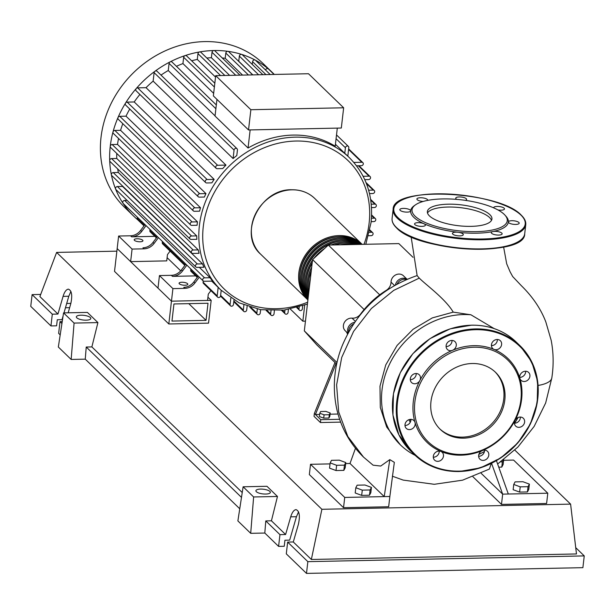<?xml version="1.0" encoding="UTF-8"?>
<svg xmlns="http://www.w3.org/2000/svg" width="615" height="615" viewBox="0 0 615 615"><rect width="100%" height="100%" fill="white"/><g stroke="black" fill="none" stroke-linecap="round" stroke-linejoin="round"><path stroke-width="0.92" d="M206.04 320.361L171.969 321.068L173.953 303.956L208.024 303.249L206.04 320.361L188.79 303.649M211.176 300.343L171.462 301.166L168.825 323.974L208.531 323.152L211.176 300.343L207.932 297.206M180.71 270.838L167.103 257.662M210.914 290.649L208.285 294.139L207.562 300.412L171.462 301.166L117.165 248.583L114.528 271.4L168.825 323.974M325.881 411.412L330.201 413.011L329.302 414.725L324.09 414.833L319.777 413.234L320.669 411.52L325.881 411.412M329.302 414.725L328.917 418.031L329.817 416.324L330.201 413.011M328.917 418.031L323.705 418.138L324.09 414.833M323.705 418.138L319.393 416.54L319.777 413.234M334.99 362.496L314.35 413.472L315.418 414.51L319.639 414.418M330.063 414.202L338.012 414.033M336.059 363.526L315.418 414.51L320.761 419.684L339.641 419.292M340.649 422.113L320.43 422.536L320.761 419.684M314.35 413.472L314.019 416.324L320.43 422.536M336.666 364.126L316.779 344.861L304.325 330.893L312.574 259.607L328.325 245.054L379.716 294.823M312.574 259.607L364.142 309.545M304.325 330.893L337.012 362.55M328.325 245.054L398.835 243.594L413.019 257.324M346.022 331.523A9.102 7.934 -45.9 0 1 347.513 334.206M407.053 279.287L403.409 275.751A7.588 6.611 134.1 0 0 395.606 274.943A7.588 6.611 134.1 0 0 391.032 282.131A9.102 7.934 -45.9 0 1 386.251 290.365A81.833 71.317 134.1 0 0 360.551 314.096A9.102 7.934 -45.9 0 1 352.041 318.155A7.588 6.611 134.1 0 0 344.331 322.506A7.588 6.611 134.1 0 0 345.169 330.701A7.588 6.611 134.1 0 0 345.399 330.908M407.338 279.164A9.102 7.934 -45.9 0 1 406.561 278.803M406.984 279.31A7.588 6.611 134.1 0 0 395.437 284.983M354.663 322.337A7.588 6.611 134.1 0 0 348.159 332.992M260.683 254.226A38.837 33.848 -45.9 0 1 255.41 214.143A38.837 33.848 -45.9 0 1 291.917 189.827A38.837 33.848 -45.9 0 1 314.719 198.43C308.484 192.556 300.835 189.666 291.764 189.758C259.976 188.651 237.705 234.515 260.683 254.226L307.907 299.959A38.837 33.848 -45.9 0 1 302.657 259.884A38.837 33.848 -45.9 0 1 339.157 235.576A38.837 33.848 -45.9 0 1 361.958 244.178A38.837 33.848 -45.9 0 1 362.135 244.355M362.097 244.355A38.837 33.848 134.1 0 0 340.226 236.614A38.837 33.848 134.1 0 0 304.11 260.153A38.837 33.848 134.1 0 0 307.915 299.912M307.93 299.759A38.837 33.848 -45.9 0 1 305.594 260.391A38.837 33.848 -45.9 0 1 341.294 237.644A38.837 33.848 -45.9 0 1 361.943 244.363M361.635 244.363A38.837 33.848 134.1 0 0 342.363 238.682A38.837 33.848 134.1 0 0 307.123 260.591A38.837 33.848 134.1 0 0 307.961 299.474M308.015 299.051A38.837 33.848 -45.9 0 1 308.692 260.76A38.837 33.848 -45.9 0 1 343.431 239.719A38.837 33.848 -45.9 0 1 361.159 244.378M360.436 244.393A38.837 33.848 134.1 0 0 344.5 240.749A38.837 33.848 134.1 0 0 310.329 260.868A38.837 33.848 134.1 0 0 308.084 298.444M308.177 297.622A38.837 33.848 -45.9 0 1 312.505 260.245M313.796 258.485A38.837 33.848 -45.9 0 1 324.643 248.46M331.085 245.001A38.837 33.848 -45.9 0 1 345.576 241.787A38.837 33.848 -45.9 0 1 359.383 244.409M357.799 244.447A38.837 33.848 134.1 0 0 346.645 242.825A38.837 33.848 134.1 0 0 335.052 244.916M312.128 263.489A38.837 33.848 134.1 0 0 308.307 296.492M308.492 294.923A38.837 33.848 -45.9 0 1 311.697 267.179M340.103 244.816A38.837 33.848 -45.9 0 1 347.713 243.855A38.837 33.848 -45.9 0 1 355.132 244.501M311.182 271.638A38.837 33.848 134.1 0 0 308.761 292.579M309.284 288.066A38.837 33.848 -45.9 0 1 310.414 278.28M337.158 236.806A37.623 32.787 134.1 0 0 299.759 275.428M339.296 238.874A37.623 32.787 134.1 0 0 301.896 277.496M341.433 240.949A37.623 32.787 134.1 0 0 304.033 279.564M343.57 243.017A37.623 32.787 134.1 0 0 334.283 244.931M312.228 262.582A37.623 32.787 134.1 0 0 306.17 281.632M311.313 270.539A37.623 32.787 134.1 0 0 308.307 283.707M136.999 238.774A4.397 1.422 -173.4 0 1 142.926 240.78A4.397 1.422 -173.4 0 1 140.105 241.78A4.397 1.422 -173.4 0 1 134.185 239.773A4.397 1.422 -173.4 0 1 136.999 238.774M181.894 282.247A4.397 1.422 -173.4 0 1 187.813 284.253A4.397 1.422 -173.4 0 1 184.992 285.245A4.397 1.422 -173.4 0 1 179.073 283.238A4.397 1.422 -173.4 0 1 181.894 282.247M137.714 219.755A99.822 86.999 -45.9 0 1 133.609 216.057L124.376 207.117A99.822 86.999 -45.9 0 1 110.831 104.096A99.822 86.999 -45.9 0 1 204.672 41.597A99.822 86.999 -45.9 0 1 263.258 63.699L272.499 72.647A99.822 86.999 -45.9 0 1 274.29 74.438M133.609 216.057A99.822 86.999 -45.9 0 1 122.969 203.211A99.822 86.999 -45.9 0 1 115.605 189.066A99.822 86.999 -45.9 0 1 111.384 174.86A99.822 86.999 -45.9 0 1 109.693 160.592A99.822 86.999 -45.9 0 1 110.262 146.285A99.822 86.999 -45.9 0 1 113.006 131.925A99.822 86.999 -45.9 0 1 118.019 117.519A99.822 86.999 -45.9 0 1 125.56 103.066A99.822 86.999 -45.9 0 1 136.238 88.545A99.822 86.999 -45.9 0 1 154.934 71.279A99.822 86.999 -45.9 0 1 170.171 61.854A99.822 86.999 -45.9 0 1 185.03 55.611A99.822 86.999 -45.9 0 1 199.598 51.937A99.822 86.999 -45.9 0 1 213.905 50.538A1.822 1.584 -45.9 0 1 214.973 50.937L239.981 75.153M337.304 128.112L335.206 146.209A92.235 80.388 134.1 0 0 293.024 135.085A92.235 80.388 134.1 0 0 248.06 148.023L215.035 116.043L216.957 99.392M215.058 115.851L168.249 70.525L169.071 63.399A1.822 1.584 -45.9 0 1 172.031 62.053L216.319 104.942M161.007 75.107A92.235 80.388 -45.9 0 1 168.249 70.525M236.806 155.549A92.235 80.388 134.1 0 0 233.085 158.539L153.135 81.118L154.119 72.647A1.822 1.584 -45.9 0 1 157.079 71.302L237.021 148.722A1.822 1.584 -45.9 0 1 237.444 149.991L236.806 155.549M146.039 87.676L225.982 165.097L217.602 165.274A1.822 1.584 134.1 0 0 216.134 168.295L136.192 90.874A1.822 1.584 -45.9 0 1 137.652 87.853L146.039 87.676A92.235 80.388 -45.9 0 1 153.135 81.118M225.982 165.097A92.235 80.388 134.1 0 0 222.699 168.579L217.203 168.695A1.822 1.584 134.1 0 1 216.134 168.295M134.216 101.959L214.158 179.38L207.109 179.526A1.822 1.584 134.1 0 0 205.648 182.547L125.706 105.127A1.822 1.584 -45.9 0 1 127.167 102.105L134.216 101.959A92.235 80.388 -45.9 0 1 139.897 94.456M214.158 179.38A92.235 80.388 134.1 0 0 211.875 182.847L206.717 182.955A1.822 1.584 134.1 0 1 205.648 182.547M126.013 116.174L205.956 193.594L199.706 193.725A1.822 1.584 134.1 0 0 198.245 196.738L118.303 119.318A1.822 1.584 -45.9 0 1 119.764 116.304L126.013 116.174A92.235 80.388 -45.9 0 1 129.75 109.047M205.956 193.594A92.235 80.388 134.1 0 0 204.395 197.038L199.314 197.146A1.822 1.584 134.1 0 1 198.245 196.738M120.571 130.319L200.513 207.747L194.794 207.862A1.822 1.584 134.1 0 0 193.325 210.883L113.383 133.463A1.822 1.584 -45.9 0 1 114.851 130.442L120.571 130.319A92.235 80.388 -45.9 0 1 122.808 123.684M200.513 207.747A92.235 80.388 134.1 0 0 199.56 211.176L194.394 211.283A1.822 1.584 134.1 0 1 193.325 210.883M117.526 144.425L197.469 221.846A92.235 80.388 134.1 0 0 197.077 225.267L191.696 225.382A1.822 1.584 -45.9 0 1 190.627 224.975L110.685 147.554A1.822 1.584 -45.9 0 1 112.153 144.533L117.526 144.425A92.235 80.388 -45.9 0 1 118.534 138.452M116.758 158.478L196.7 235.899A92.235 80.388 134.1 0 0 196.862 239.312L191.142 239.427A1.822 1.584 -45.9 0 1 190.073 239.027L110.123 161.607A1.822 1.584 -45.9 0 1 111.592 158.585L116.758 158.478A92.235 80.388 -45.9 0 1 116.773 153.45M118.334 172.484L198.276 249.905A92.235 80.388 134.1 0 0 199.045 253.303L192.803 253.434A1.822 1.584 -45.9 0 1 191.734 253.026L111.784 175.606A1.822 1.584 -45.9 0 1 113.252 172.592L118.334 172.484A92.235 80.388 -45.9 0 1 117.703 168.941M122.562 186.437L202.504 263.858A92.235 80.388 134.1 0 0 203.996 267.241L196.946 267.387A1.822 1.584 -45.9 0 1 195.878 266.979L115.935 189.558A1.822 1.584 -45.9 0 1 117.396 186.545L122.562 186.437A92.235 80.388 -45.9 0 1 122.3 185.784M199.329 267.333L210.069 277.734A92.235 80.388 134.1 0 0 212.559 281.101L204.18 281.27A1.822 1.584 -45.9 0 1 204.572 277.849L210.069 277.734M211.698 281.117L218.171 287.389A92.235 80.388 134.1 0 0 218.825 288.028L220.962 290.103A92.235 80.388 -45.9 0 1 199.391 225.628A92.235 80.388 -45.9 0 1 295.162 137.16A92.235 80.388 -45.9 0 1 349.297 157.586L347.16 155.518A92.235 80.388 134.1 0 0 344.769 153.304L335.436 144.264M250.866 109.716L215.704 75.66L213.359 95.909L248.522 129.957L341.317 128.028L343.654 107.786L250.866 109.716L248.522 129.957M215.704 75.66L308.492 73.731L343.654 107.786M248.06 148.023L250.151 129.926M213.659 93.334L182.939 63.583L183.67 57.272A1.822 1.584 -45.9 0 1 186.629 55.927L214.827 83.233M215.534 77.098L197.3 59.44L197.969 53.651A1.822 1.584 -45.9 0 1 200.928 52.313L224.844 75.468M229.618 75.368L211.391 57.718L212.014 52.283A1.822 1.584 -45.9 0 1 213.905 50.538A99.822 86.999 -45.9 0 1 227.957 51.345A1.822 1.584 -45.9 0 1 228.765 51.729L252.68 74.892M242.556 75.099L225.205 58.294L225.813 53.075A1.822 1.584 -45.9 0 1 227.957 51.345A99.822 86.999 -45.9 0 1 241.741 54.435A1.822 1.584 -45.9 0 1 242.302 54.766L262.866 74.676M252.827 74.892L238.751 61.254L239.343 56.111A1.822 1.584 -45.9 0 1 241.741 54.435A99.822 86.999 -45.9 0 1 255.233 60.086A1.822 1.584 -45.9 0 1 255.548 60.316L270.216 74.53M252.265 64.421L252.588 61.661A1.822 1.584 -45.9 0 1 255.233 60.086A99.822 86.999 -45.9 0 1 268.355 68.918A99.822 86.999 -45.9 0 1 272.499 72.647M222.238 57.979A92.235 80.388 -45.9 0 1 225.205 58.294M206.832 58.025A92.235 80.388 -45.9 0 1 211.391 57.718M191.642 60.777A92.235 80.388 -45.9 0 1 197.3 59.44M140.604 230.417A12.139 10.578 -45.9 0 1 130.557 235.791L131.625 236.829A12.139 10.578 134.1 0 0 141.673 231.455L140.604 230.417L144.986 224.583M146.055 225.62L141.673 231.455M154.073 243.463L153.004 242.425A12.139 10.578 -45.9 0 1 142.957 247.799L144.025 248.829A12.139 10.578 134.1 0 0 154.073 243.463L158.455 237.621M144.025 248.829L132.087 249.083L118.618 236.037L130.557 235.791M154.842 236.345L131.625 236.829M181.433 269.954A12.139 10.578 -45.9 0 1 171.385 275.328L172.454 276.366A12.139 10.578 134.1 0 0 182.501 270.992L181.433 269.954L185.815 264.119M186.883 265.157L182.501 270.992M153.004 242.425L157.386 236.591M149.999 229.441L149.86 230.663A1.822 1.584 134.1 0 0 150.283 231.932L156.418 237.874M195.67 275.881L172.454 276.366M190.827 268.978L190.688 270.2A1.822 1.584 134.1 0 0 191.111 271.469L197.246 277.411M176.42 66.305A92.235 80.388 -45.9 0 1 182.939 63.583M137.752 219.786A1.822 1.584 -45.9 0 1 137.253 218.448L137.391 217.226M162.398 241.441L162.26 242.664A1.822 1.584 134.1 0 0 162.683 243.94L184.854 265.403M194.901 283L193.833 281.962A12.139 10.578 -45.9 0 1 183.785 287.336L184.854 288.374A12.139 10.578 134.1 0 0 194.901 283L199.283 277.165M184.854 288.374L172.915 288.62L159.446 275.574L171.385 275.328M193.833 281.962L198.214 276.127M203.227 280.97L203.088 282.208A1.822 1.584 134.1 0 0 203.511 283.477L217.618 297.137A1.822 1.584 134.1 0 0 220.577 295.8L221.208 290.334M218.171 287.389L217.195 295.869A1.822 1.584 134.1 0 0 217.618 297.137M132.087 249.083L130.634 261.629L166.734 260.875L167.465 254.602L170.086 251.105M197.469 221.846L192.095 221.954A1.822 1.584 -45.9 0 0 190.627 224.975M257.316 309.084L256.855 313.12A1.822 1.584 134.1 0 0 260.237 313.05L260.629 309.683M243.901 305.017L243.317 310.083A1.822 1.584 134.1 0 0 246.7 310.014L247.138 306.247M230.825 298.075L230.071 304.533A1.822 1.584 134.1 0 0 233.462 304.463L233.969 300.066M271.023 310.683L270.646 313.911A1.822 1.584 -45.9 0 0 274.029 313.842L274.39 310.729M203.111 280.871L123.169 203.45A1.822 1.584 -45.9 0 1 124.63 200.429L127.105 200.375M368.523 235.737L371.199 235.683A1.822 1.584 134.1 0 0 371.591 232.262L369.377 232.309M371.16 221.646L373.897 221.592A1.822 1.584 -45.9 0 0 374.289 218.171L371.452 218.225M371.252 204.195L374.85 204.119A1.822 1.584 -45.9 0 1 374.458 207.539L371.514 207.601M353.863 162.437L361.812 162.275A1.822 1.584 -45.9 0 1 361.42 165.696L356.562 165.796M368.623 190.212L373.19 190.112A1.822 1.584 -45.9 0 1 372.798 193.533L369.5 193.602M363.15 176.282L369.046 176.159A1.822 1.584 -45.9 0 1 368.646 179.588L364.78 179.665M190.073 239.027A1.822 1.584 -45.9 0 1 191.534 236.006L196.7 235.899M191.734 253.026A1.822 1.584 -45.9 0 1 193.195 250.013L198.276 249.905M195.878 266.979A1.822 1.584 -45.9 0 1 197.346 263.966L202.504 263.858M288.42 309.476L288.074 312.474A1.822 1.584 -45.9 0 1 284.691 312.543L284.983 309.991M302.726 305.839L302.38 308.861A1.822 1.584 -45.9 0 1 298.99 308.93L299.221 306.954M265.542 69.995A1.822 1.584 -45.9 0 1 268.424 68.988L274.067 74.446M347.813 156.149L348.797 147.677A1.822 1.584 134.1 0 0 345.415 147.746L344.769 153.304M233.085 158.539L234.061 150.068A1.822 1.584 -45.9 0 1 237.021 148.722M172.915 288.62L171.462 301.166L157.994 288.12L159.446 275.574M130.634 261.629L117.165 248.583L118.618 236.037M305.455 321.138L302.849 321.191L290.38 309.114M302.849 321.191L304.702 305.148M470.898 314.78A78.582 68.488 134.1 0 0 382.015 389.933A78.582 68.488 134.1 0 0 400.396 444.868L386.689 427.018L380.301 407.499L379.978 386.22L385.736 364.956L397.09 345.438L413.072 329.302L432.322 317.894L453.232 312.136L470.898 314.78L494.091 328.571M491.431 345.023A57.041 49.715 -45.9 0 1 492.208 345.576M410.267 422.228A57.041 49.715 -45.9 0 1 408.883 419.699M400.396 444.868A78.582 68.488 134.1 0 0 415.179 455.369M478.862 454.393A78.582 68.488 134.1 0 0 484.459 451.456M514.617 423.189A78.582 68.488 134.1 0 0 518.068 417.531M410.074 419.392A55.827 48.654 134.1 0 0 410.805 420.752M503.431 459.851L502.386 461.85L501.779 467.093L503.124 464.525L503.685 459.659M502.386 461.85L500.671 461.88M501.779 467.093L498.903 467.154M522.911 481.722L529.384 484.12L528.039 486.688L520.221 486.849L513.748 484.451L515.093 481.883L522.911 481.722M528.039 486.688L527.432 491.938L528.777 489.371L529.384 484.12M527.432 491.938L519.614 492.1L520.221 486.849M519.614 492.1L513.141 489.694L513.748 484.451M364.964 485.004L371.437 487.411L370.099 489.971L362.281 490.132L355.808 487.733L357.154 485.166L364.964 485.004M370.099 489.971L369.492 495.221L370.83 492.653L371.437 487.411M369.492 495.221L361.674 495.382L362.281 490.132M361.674 495.382L355.201 492.976L355.808 487.733M339.319 460.166L345.791 462.565L344.446 465.132L336.628 465.294L330.155 462.895L331.5 460.327L339.319 460.166M344.446 465.132L343.839 470.375L345.184 467.815L345.791 462.565M343.839 470.375L336.021 470.544L336.628 465.294M336.021 470.544L329.548 468.138L330.155 462.895M406.43 279.548A7.588 6.611 134.1 0 0 397.152 284.038M353.517 324.051A7.588 6.611 134.1 0 0 348.713 331.985M373.09 465.178L380.723 466.055L389.802 459.62L384.214 496.605L344.731 497.427L343.539 507.69L388.665 506.752L389.856 496.49L384.214 496.605L350.012 463.487L355.478 448.258M389.856 496.49L394.338 462.334L389.802 459.62M453.232 312.136C445.437 298.805 425.78 284.768 419.269 278.111L417.147 275.689L411.127 236.867M491.562 463.318L502.67 494.145L481.153 473.304M392.347 476.195L403.171 480.092L434.267 484.297L462.572 480.177L489.386 469.068L491.308 463.441M496.19 459.966L508.313 494.022L502.67 494.145L501.486 504.408L472.95 476.771M538.094 385.451A37.869 12.262 6.6 0 0 551.816 377.941A37.869 12.262 6.6 0 0 551.832 377.848M344.731 497.427L310.529 464.302L330.04 463.902M345.668 463.572L350.012 463.487M343.539 507.69L309.337 474.572L310.529 464.302M503.616 460.289L513.594 460.082L547.796 493.207L508.313 494.022M501.486 504.408L546.612 503.47L547.796 493.207M430.969 401.603A39.714 34.617 -45.9 0 1 456.614 367.14A39.714 34.617 -45.9 0 1 495.521 372.306A39.714 34.617 -45.9 0 1 504.807 400.065A39.714 34.617 -45.9 0 1 479.162 434.528A39.714 34.617 -45.9 0 1 440.263 429.362A39.714 34.617 -45.9 0 1 430.969 401.603M494.983 371.791A39.714 34.617 -45.9 0 1 503.739 399.035A39.714 34.617 -45.9 0 1 478.478 433.321A39.714 34.617 -45.9 0 1 439.733 428.84M415.01 422.413A58.256 50.768 -45.9 0 1 413.311 401.549A58.256 50.768 -45.9 0 1 419.861 380.508A5.458 4.759 -45.9 0 1 411.596 382.568A5.458 4.759 -45.9 0 1 411.381 382.346A5.458 4.759 -45.9 0 1 412.096 375.212A5.458 4.759 -45.9 0 1 419.192 374.72A5.458 4.759 -45.9 0 1 419.407 374.942A5.458 4.759 -45.9 0 1 419.861 380.508A58.256 50.768 -45.9 0 1 452.594 350.273A5.458 4.759 -45.9 0 1 447.397 349.489A5.458 4.759 -45.9 0 1 446.121 345.676A5.458 4.759 -45.9 0 1 449.65 340.933A5.458 4.759 -45.9 0 1 455 341.648A5.458 4.759 -45.9 0 1 456.276 345.461A5.458 4.759 -45.9 0 1 452.594 350.273A58.256 50.768 -45.9 0 1 494.037 349.412A5.458 4.759 -45.9 0 1 492.73 348.551A5.458 4.759 -45.9 0 1 493.361 341.071A5.458 4.759 -45.9 0 1 500.333 340.702A5.458 4.759 -45.9 0 1 499.703 348.182A5.458 4.759 -45.9 0 1 494.037 349.412A58.256 50.768 -45.9 0 1 519.913 378.433A5.458 4.759 -45.9 0 1 525.425 371.237A5.458 4.759 -45.9 0 1 528.631 372.444A5.458 4.759 -45.9 0 1 529.377 378.079A5.458 4.759 -45.9 0 1 524.241 381.5A5.458 4.759 -45.9 0 1 521.036 380.293A5.458 4.759 -45.9 0 1 519.921 378.433A58.256 50.768 -45.9 0 1 521.612 399.296A58.256 50.768 -45.9 0 1 515.07 420.329A58.256 50.768 -45.9 0 1 482.337 450.572A58.256 50.768 -45.9 0 1 440.886 451.433A58.256 50.768 -45.9 0 1 415.01 422.413A5.458 4.759 -45.9 0 1 409.498 429.608A5.458 4.759 -45.9 0 1 406.292 428.401A5.458 4.759 -45.9 0 1 405.554 422.759A5.458 4.759 -45.9 0 1 410.689 419.345A5.458 4.759 -45.9 0 1 413.887 420.552A5.458 4.759 -45.9 0 1 415.01 422.413M520.913 399.735A57.041 49.715 -45.9 0 1 461.688 454.447A57.041 49.715 -45.9 0 1 414.864 401.941A57.041 49.715 -45.9 0 1 474.096 347.229A57.041 49.715 -45.9 0 1 520.913 399.735M404.985 425.465A5.458 4.759 134.1 0 0 405.224 425.465A5.458 4.759 134.1 0 0 410.92 419.345M446.098 346.56A5.458 4.759 134.1 0 0 452.002 341.325A5.458 4.759 134.1 0 0 452.025 340.441M491.423 345.622A5.458 4.759 134.1 0 0 495.429 344.039A5.458 4.759 134.1 0 0 497.358 339.495M519.729 377.356A5.458 4.759 134.1 0 0 519.967 377.364A5.458 4.759 134.1 0 0 525.664 371.237M523.542 418.492A5.458 4.759 -45.9 0 1 522.827 425.634A5.458 4.759 -45.9 0 1 515.731 426.126A5.458 4.759 -45.9 0 1 515.524 425.903A5.458 4.759 -45.9 0 1 515.07 420.329A5.458 4.759 -45.9 0 1 523.334 418.277A5.458 4.759 -45.9 0 1 523.542 418.492M514.432 423.189A5.458 4.759 134.1 0 0 520.359 417.07M488.802 455.169A5.458 4.759 -45.9 0 1 485.281 459.905A5.458 4.759 -45.9 0 1 479.931 459.197A5.458 4.759 -45.9 0 1 478.655 455.377A5.458 4.759 -45.9 0 1 482.337 450.572A5.458 4.759 -45.9 0 1 487.526 451.349A5.458 4.759 -45.9 0 1 488.802 455.169M478.624 456.269A5.458 4.759 134.1 0 0 484.528 451.026A5.458 4.759 134.1 0 0 484.559 450.142M441.562 459.774A5.458 4.759 -45.9 0 1 434.597 460.135A5.458 4.759 -45.9 0 1 435.228 452.663A5.458 4.759 -45.9 0 1 440.886 451.433A5.458 4.759 -45.9 0 1 442.193 452.294A5.458 4.759 -45.9 0 1 441.562 459.774M433.291 457.206A5.458 4.759 134.1 0 0 437.288 455.63A5.458 4.759 134.1 0 0 439.225 451.087M410.29 379.632A5.458 4.759 134.1 0 0 416.224 373.513M448.204 204.188A32.495 10.524 -173.4 0 1 491.931 219.009A32.495 10.524 -173.4 0 1 471.098 226.358A32.495 10.524 -173.4 0 1 427.371 211.537A32.495 10.524 -173.4 0 1 448.204 204.188M427.502 212.998A32.495 10.524 -173.4 0 1 447.874 207.04A32.495 10.524 -173.4 0 1 491.462 220.401M505 215.173L506.014 216.311A49.154 15.921 -173.4 0 1 508.351 221.954A5.458 1.768 -173.4 0 1 508.359 221.946A5.458 1.768 -173.4 0 1 516.008 221.177A5.458 1.768 -173.4 0 1 519.206 223.199A5.458 1.768 -173.4 0 1 511.549 223.96A5.458 1.768 -173.4 0 1 508.351 221.954A49.154 15.921 -173.4 0 1 492.999 231.54A5.458 1.768 -173.4 0 1 501.794 233.116A5.458 1.768 -173.4 0 1 502.14 233.854A5.458 1.768 -173.4 0 1 497.596 235.068A5.458 1.768 -173.4 0 1 491.639 233.331A5.458 1.768 -173.4 0 1 491.293 232.593A5.458 1.768 -173.4 0 1 492.999 231.54A49.154 15.921 -173.4 0 1 476.833 233.185A49.154 15.921 -173.4 0 1 458.029 232.27A49.154 15.921 -173.4 0 1 423.927 223.714A49.154 15.921 -173.4 0 1 410.674 210.876A49.154 15.921 -173.4 0 1 414.264 205.694L415.517 204.818A47.939 15.529 -173.4 0 1 442.762 198.922A47.939 15.529 -173.4 0 1 505 215.173A47.939 15.529 -173.4 0 1 476.533 231.632A47.939 15.529 -173.4 0 1 425.534 222.653A47.939 15.529 -173.4 0 1 415.517 204.818M423.166 201.451A5.458 1.768 -173.4 0 1 417.239 199.714A5.458 1.768 -173.4 0 1 416.893 198.983A5.458 1.768 -173.4 0 1 421.436 197.761A5.458 1.768 -173.4 0 1 427.394 199.498A5.458 1.768 -173.4 0 1 427.74 200.236A5.458 1.768 -173.4 0 1 427.702 200.382M456.768 199.383A5.458 1.768 -173.4 0 1 455.746 198.168A5.458 1.768 -173.4 0 1 456.222 197.553A5.458 1.768 -173.4 0 1 462.411 197.192A5.458 1.768 -173.4 0 1 466.593 199.429A5.458 1.768 -173.4 0 1 466.124 200.044A5.458 1.768 -173.4 0 1 465.378 200.359M493.637 207.839A5.458 1.768 -173.4 0 1 493.63 207.686A5.458 1.768 -173.4 0 1 497.135 206.448A5.458 1.768 -173.4 0 1 504.485 208.939A5.458 1.768 -173.4 0 1 500.979 210.176A5.458 1.768 -173.4 0 1 497.942 209.938M462.811 235.276A5.458 1.768 -173.4 0 1 456.622 235.637A5.458 1.768 -173.4 0 1 452.432 233.408A5.458 1.768 -173.4 0 1 452.909 232.793A5.458 1.768 -173.4 0 1 458.029 232.27A5.458 1.768 -173.4 0 1 463.287 234.661A5.458 1.768 -173.4 0 1 462.811 235.276M421.898 226.382A5.458 1.768 -173.4 0 1 414.548 223.891A5.458 1.768 -173.4 0 1 418.054 222.661A5.458 1.768 -173.4 0 1 423.927 223.714A5.458 1.768 -173.4 0 1 425.403 225.151A5.458 1.768 -173.4 0 1 421.898 226.382M403.025 211.652A5.458 1.768 -173.4 0 1 399.827 209.63A5.458 1.768 -173.4 0 1 407.484 208.869A5.458 1.768 -173.4 0 1 410.674 210.876A5.458 1.768 -173.4 0 1 410.674 210.891A5.458 1.768 -173.4 0 1 403.025 211.652M260.568 489.086A7.28 2.36 -173.4 0 1 270.362 492.407A7.28 2.36 -173.4 0 1 265.695 494.053A7.28 2.36 -173.4 0 1 255.894 490.732A7.28 2.36 -173.4 0 1 260.568 489.086M81.011 315.195A7.28 2.36 -173.4 0 1 90.812 318.516A7.28 2.36 -173.4 0 1 86.146 320.169A7.28 2.36 -173.4 0 1 76.345 316.848A7.28 2.36 -173.4 0 1 81.011 315.195M70.917 291.418L68.788 296.253L63.983 312.889M63.091 315.964L62.023 319.669L57.287 319.762L56.588 325.812L50.953 325.927L52.306 314.18L57.948 314.057L63.061 296.376C64.483 291.848 66.251 289.442 68.357 289.142C71.77 290.472 72.57 295.369 70.756 303.825L68.165 312.804M62.23 321.584L60.001 321.63L58.648 333.376L60.193 334.875M298.559 511.88L296.438 516.723L289.673 540.131L284.937 540.231L284.238 546.274L278.595 546.389L264.811 533.036L250.705 533.328L237.882 520.913L243.117 486.788L266.956 486.288L277.473 496.474L271.423 520.797L265.78 520.92L264.811 533.036M239.742 508.766L85.254 359.152L71.156 359.444L58.333 347.021L63.56 312.897L87.407 312.405L97.916 322.583L91.873 346.914L86.231 347.029L85.254 359.152M52.306 314.18L32.111 294.616L40.698 294.439M50.953 325.927L30.75 306.362L32.111 294.616M61.938 323.505L60.001 321.63M57.948 314.057L39.89 296.568L56.626 252.411L116.873 251.158M278.595 546.389L279.956 534.643L285.598 534.527L290.711 516.838C292.133 512.318 293.893 509.904 296.007 509.612C299.42 510.934 300.22 515.831 298.406 524.288L293.293 541.976L287.651 542.092L286.29 553.846L306.493 573.403L307.854 561.656L287.651 542.092M279.956 534.643L265.78 520.92M285.598 534.527L271.423 520.797M575.732 547.658L584.25 555.906L307.854 561.656M514.832 450.111L570.605 504.123L576.47 553.954L311.351 559.473L293.293 541.976M306.493 573.403L582.889 567.66L584.25 555.906M69.649 307.669L65.467 307.754M70.879 303.387L66.704 303.472M63.56 312.897L74.077 323.083L97.916 322.583M74.077 323.083L71.156 359.444M243.117 486.788L253.626 496.966L277.473 496.474M253.626 496.966L250.705 533.328M241.487 497.389L86.231 347.029M242.233 492.53L91.873 346.914M570.605 504.123L321.883 509.297L56.626 252.411M311.351 559.473L321.883 509.297M394.515 285.498L391.032 282.131M352.041 318.155L355.347 321.353M307.646 302.219A89.206 77.744 -45.9 0 1 203.281 226.604A89.206 77.744 -45.9 0 1 295.9 141.043A89.206 77.744 -45.9 0 1 369.123 223.153A89.206 77.744 -45.9 0 1 364.011 244.316M183.67 57.272L214.389 87.023M197.969 53.651L220.593 75.56M212.014 52.283L235.722 75.245M225.813 53.075L248.429 74.976M239.343 56.111L258.608 74.769M252.588 61.661L265.964 74.615M190.688 270.2L197.623 276.911M137.253 218.448L144.394 225.367M162.26 242.664L185.223 264.911M149.86 230.663L156.794 237.375M203.088 282.208L217.195 295.869M114.851 130.442L194.794 207.862M137.652 87.853L217.602 165.274M119.764 116.304L199.706 193.725M127.167 102.105L207.109 179.526M112.153 144.533L192.095 221.954M251.074 307.523L256.855 313.12M233.869 300.935L243.317 310.083M220.624 295.385L230.071 304.533M267.087 310.467L270.646 313.911M369.769 230.494L371.591 232.262M371.591 215.558L374.289 218.171M370.753 200.152L374.85 204.119M348.59 149.468L361.812 162.275M366.394 183.531L373.19 190.112M358.307 165.758L369.046 176.159M111.592 158.585L191.534 236.006M124.63 200.429L204.572 277.849M113.252 172.592L193.195 250.013M117.396 186.545L197.346 263.966M282.37 310.291L284.691 312.543M297.476 307.454L298.99 308.93M336.074 138.706L345.415 147.746M154.119 72.647L234.061 150.068M169.071 63.399L215.88 108.724M419.269 278.111L393.777 290.349L371.352 308.515L353.579 331.393L341.709 357.453L336.605 384.913L338.673 411.881L347.829 436.504L363.496 457.068L373.136 465.217M471.651 325.204A75.853 66.105 -45.9 0 1 516.17 342.002C504.092 330.616 489.225 325.004 471.574 325.166L450.188 328.841L430.008 338.65L412.857 353.702L400.296 372.636L393.446 393.738L392.954 415.094L398.858 434.774L410.635 450.98A75.853 66.105 -45.9 0 1 392.893 397.951A75.853 66.105 -45.9 0 1 471.651 325.204M458.998 471.505A75.853 66.105 -45.9 0 1 414.479 454.7A75.853 66.105 -45.9 0 1 396.737 401.68A75.853 66.105 -45.9 0 1 475.495 328.925A75.853 66.105 -45.9 0 1 520.021 345.722A75.853 66.105 -45.9 0 1 537.756 398.751A75.853 66.105 -45.9 0 1 459.159 471.497M475.649 329.702A75.245 65.582 -45.9 0 1 537.41 398.966A75.245 65.582 -45.9 0 1 459.282 471.136A75.245 65.582 -45.9 0 1 397.521 401.879A75.245 65.582 -45.9 0 1 475.649 329.702M519.529 240.888A66.143 21.425 -173.4 0 1 457.929 248.191A66.143 21.425 -173.4 0 1 396.844 227.957M392.086 218.44C391.778 221.577 393.246 224.706 396.49 227.827C417.7 251.72 525.494 257.616 524.703 233.785A66.751 21.625 -173.4 0 1 481.906 248.883A66.751 21.625 -173.4 0 1 396.344 227.404A66.751 21.625 -173.4 0 1 392.086 218.44L393.139 209.315A66.751 21.625 -173.4 0 0 397.398 218.279A66.751 21.625 -173.4 0 0 482.96 239.758A66.751 21.625 -173.4 0 0 525.756 224.66C526.063 221.523 524.595 218.394 521.359 215.273C500.141 191.373 392.347 185.484 393.139 209.315M520.997 215.135A66.143 21.425 -173.4 0 1 482.813 238.981A66.143 21.425 -173.4 0 1 398.028 217.695A66.143 21.425 -173.4 0 1 436.22 193.856A66.143 21.425 -173.4 0 1 520.997 215.135M68.788 296.253L63.061 296.376M296.438 516.723L290.711 516.838M347.944 333.392L345.169 330.701M361.958 244.178L314.719 198.43M220.962 290.103L239.104 302.857L260.668 309.691L284.022 310.114L307.423 304.11M365.802 244.278L371.068 222.469C373.62 196.477 366.363 174.852 349.297 157.586M144.025 225.866L137.675 219.716M257.278 314.396L249.782 307.131M243.748 311.359L233.777 301.704M230.502 305.809L220.508 296.13M266.111 310.383L271.069 315.188M372.659 232.662L369.876 229.972M371.614 214.943L375.358 218.571M370.645 199.414L375.919 204.518M348.659 148.899L362.881 162.675M365.994 182.509L374.258 190.519M358.945 165.75L370.115 176.567M281.562 310.367L285.114 313.811M296.776 307.646L299.42 310.198M348.374 146.408L336.513 134.923M363.48 457.053C350.181 444.007 341.34 428.317 336.974 409.974C331.416 385.221 335.344 362.381 342.417 345.238C357.107 310.89 382.03 287.666 417.193 275.551M497.704 463.941L517.891 447.067L534.151 426.403L545.666 402.963L551.824 377.887M551.816 377.941C553.761 365.256 553.554 352.718 551.178 340.326L545.836 321.96C540.831 308.845 532.652 296.745 521.305 285.652L512.679 276.542L510.089 271.792L506.691 263.804L503.624 247.053M516.17 342.002L520.021 345.722L531.791 361.928L537.695 381.608L537.202 402.963L530.361 424.066L517.792 443L500.641 458.052L480.461 467.861L459.082 471.536C441.424 471.705 426.556 466.093 414.479 454.7L410.635 450.98M525.756 224.66L524.703 233.785"/></g></svg>
